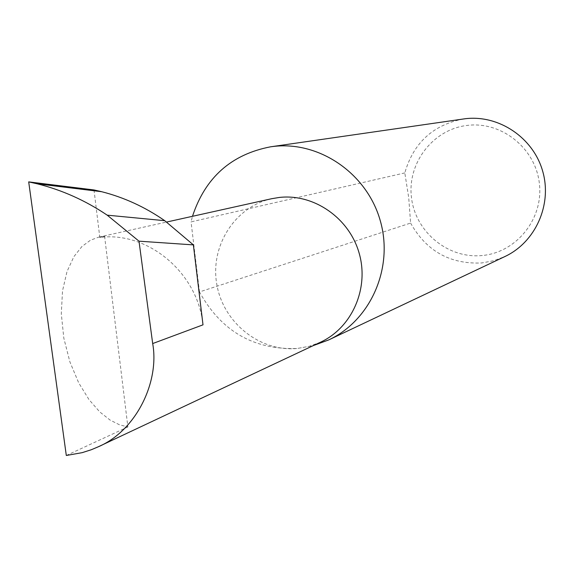 <?xml version="1.0" encoding="UTF-8"?>
<svg xmlns="http://www.w3.org/2000/svg" width="574" height="574" viewBox="0 0 574 574"><rect width="100%" height="100%" fill="white"/><g stroke="black" fill="none" stroke-linecap="round" stroke-linejoin="round"><path stroke-width="0.43" stroke-dasharray="2.87 2.15" d="M104.597 236.373L98.814 237.112L90.484 240.205L81.953 246.476L73.831 256.743L67.007 271.559L62.516 290.86L61.296 313.677L63.814 338.129L69.892 361.871L78.674 382.801L88.999 399.612L99.761 411.924L110.108 420.089L119.557 424.825L127.88 426.941L104.597 236.373L99.811 237.442C148.02 231.1 197.808 272.808 203.002 324.834M463.397 118.969C432.975 124.945 413.445 142.926 404.806 172.91L408.724 197.707L410.604 223.078L199.479 291.936C221.184 331.184 253.758 350.025 297.21 348.475C259.735 352.056 223.099 322.523 216.771 284.18C209.991 245.909 234.938 206.654 271.775 198.69M482.347 255.502C448.172 259.111 415.196 231.867 411.45 197.341C407.203 162.88 433.219 129.121 467.494 125.383C501.712 121.136 535.693 148.458 539.388 183.623C543.592 218.73 516.578 252.409 482.347 255.502M410.604 223.078C426.339 251.096 450.073 264.384 481.794 262.949L493.532 260.768L504.747 256.614M320.593 342.161L309.178 346.337L297.217 348.475L313.289 345.598M94.007 189.951L99.811 237.442M66.304 455.476L127.88 426.941M404.806 172.91L191.049 221.887L192.484 216.305M199.479 291.936L191.049 221.887M98.814 237.112L166.41 222.095"/><path stroke-width="0.86" d="M166.41 222.095L271.775 198.69L279.337 197.442C313.885 193.488 349.286 218.02 359.166 253.22C369.319 288.342 352.099 327.603 320.593 342.161L98.132 446.852C136.562 430.593 159.615 381.516 152.684 343.561L138.994 241.173L107.209 215.164L164.745 220.689C145.136 207.078 124.113 197.42 101.684 191.709L94.007 189.951L28.7 181.886L66.304 455.476L82.182 452.656L91.338 449.722L98.132 446.852M313.289 345.598L328.672 339.937L504.747 256.614C535.47 242.336 552.389 204.667 542.688 171.231C533.26 137.724 498.978 114.635 465.327 118.718L270.655 146.8C231.3 154.356 205.248 177.524 192.484 216.305M328.672 339.937C370.79 320.392 393.915 267.706 380.253 220.638C366.965 173.463 319.438 140.867 273.303 146.456L270.655 146.8M152.684 343.561L203.002 324.834L193.381 244.89L164.745 220.689M193.381 244.89L138.994 241.173M107.209 215.164C85.454 200.498 62.128 190.044 37.224 183.809L28.7 181.886M101.684 191.709L37.224 183.809"/></g></svg>

